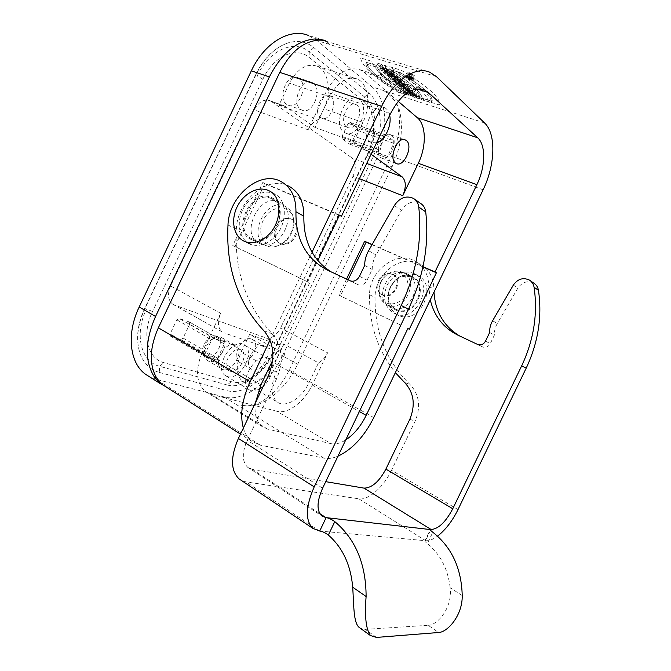 <?xml version="1.0" encoding="UTF-8"?>
<svg xmlns="http://www.w3.org/2000/svg" width="671" height="671" viewBox="0 0 671 671"><rect width="100%" height="100%" fill="white"/><g stroke="black" fill="none" stroke-linecap="round" stroke-linejoin="round"><path stroke-width="0.5" stroke-dasharray="3.35 2.52" d="M408.127 74.942C411.617 76.251 413.697 77.551 414.384 78.859C414.468 80.327 405.846 76.226 406.148 74.942L408.127 74.942C414.041 77.626 415.458 78.926 412.397 78.851C406.517 76.192 405.099 74.884 408.127 74.942M402.533 83.573L401.401 82.558L394.976 80.554L393.516 79.262L399.958 81.266L398.817 80.243L400.889 80.889L404.605 84.219L394.976 80.554L393.516 79.262L399.958 81.266L398.817 80.243L400.889 80.889L404.605 84.219L402.533 83.573L401.837 85.041L403.9 85.687L400.184 82.374L398.104 81.728L399.253 82.743L392.82 80.73L394.271 82.021L400.696 84.034L401.837 85.041M391.587 77.551L390.111 76.242L398.658 78.893L400.117 80.201L391.587 77.551L390.111 76.242L398.658 78.893L400.117 80.201L391.587 77.551L390.883 79.027L399.404 81.686L397.945 80.386L389.406 77.727L390.883 79.027M388.995 75.253L387.578 74.003L392.35 75.471L386.16 72.736L384.257 71.051L392.854 73.693L394.271 74.967L389.583 73.525L395.655 76.209L397.551 77.903L388.995 75.253L387.578 74.003L392.35 75.471L386.16 72.736L384.257 71.051L392.854 73.693L394.271 74.967L389.583 73.525L395.655 76.209L397.551 77.903L388.995 75.253L388.291 76.737L396.838 79.396L394.942 77.702L388.87 75.018L393.558 76.469L392.132 75.202L383.544 72.543L385.448 74.229L391.638 76.964L386.873 75.487L388.291 76.737M484.563 122.944L371.977 86.819L317.165 40.671L329.687 44.429L326.559 41.384M382.512 68.232L385.12 69.029L383.602 67.67L379.417 66.395C380.541 68.257 383.292 70.01 387.67 71.671C390.941 72.359 390.74 71.386 387.066 68.736L385.171 68.157C390.388 71.21 385.75 71.151 382.512 68.232L385.12 69.029L383.602 67.67L379.417 66.395C379.417 68.232 389.809 73.466 390.136 71.713L387.066 68.736L385.171 68.157L387.763 70.489C386.362 70.648 384.617 69.893 382.512 68.232L381.791 69.742C383.896 71.394 385.649 72.149 387.041 71.998L384.449 69.667L386.345 70.254L389.415 73.223C389.096 74.959 378.696 69.734 378.704 67.905L382.881 69.188L384.399 70.539L381.791 69.742M400.377 85.351L398.951 84.085L402.021 85.041L397.937 83.179L396.175 81.619L400.813 83.707C402.072 83.439 404.043 84.244 406.718 86.114L408.832 88.002L400.377 85.351L398.951 84.085L402.021 85.041L397.937 83.179L396.175 81.619L400.813 83.707C402.072 83.439 404.043 84.244 406.718 86.114L408.832 88.002L400.377 85.351L399.69 86.802L408.136 89.461L406.022 87.582C403.338 85.712 401.367 84.915 400.117 85.167L395.479 83.087L397.24 84.638L401.325 86.509L398.255 85.536L399.69 86.802M404.496 88.991L405.586 89.176L403.959 87.733L400.889 85.796L411.046 89.989L412.598 91.373L405.888 90.233L404.496 88.991L405.586 89.176L400.889 85.796L411.046 89.989L412.598 91.373L405.888 90.233L404.496 88.991L403.799 90.434L405.2 91.675L411.91 92.824L410.358 91.441L400.193 87.247L404.89 90.619L403.799 90.434M410.686 94.485L409.31 93.269L412.598 94.309L411.071 92.95L407.775 91.902L406.383 90.669L414.787 93.328L416.163 94.561L413.101 93.596L419.048 97.144L410.686 94.485L409.31 93.269L412.598 94.309L411.071 92.95L407.775 91.902L406.383 90.669L414.787 93.328L416.163 94.561L413.101 93.596L419.048 97.144L410.686 94.485L410.006 95.911L418.36 98.578L412.413 95.03L415.475 96.003L414.099 94.779L405.703 92.112L407.087 93.336L410.384 94.385L411.91 95.743L408.631 94.695L410.006 95.911M399.153 90.895C378.335 78.616 367.465 69.105 366.542 62.369L376.263 65.339C378.897 72.661 389.666 82.172 408.555 93.89L399.153 90.895C378.343 78.616 367.473 69.113 366.542 62.378L376.263 65.339C378.897 72.661 389.666 82.172 408.555 93.89L399.153 90.895L398.473 92.313L407.876 95.316C388.979 83.615 378.201 74.129 375.55 66.84L365.829 63.871C366.777 70.572 377.664 80.05 398.473 92.313M422.26 98.26L431.981 101.355C433.231 95.827 422.73 86.282 400.495 72.728L390.43 69.658C410.602 82.516 421.212 92.053 422.26 98.26L431.981 101.355L432.216 100.44C431.814 94.544 421.245 85.309 400.495 72.728L390.43 69.658C410.602 82.516 421.212 92.053 422.26 98.26L421.573 99.694C420.507 93.529 409.88 84.018 389.708 71.185L399.765 74.263C420.516 86.827 431.101 96.028 431.52 101.891L431.294 102.797L421.573 99.694M416.901 275.177L417.219 275.32C438.742 284.076 420.516 324.814 399.161 315.689C388.459 310.052 385.565 300.616 390.48 287.381C397.173 275.873 405.98 271.805 416.901 275.177M324.496 40.252L308.459 35.471L317.165 40.671M371.977 86.819C387.779 99.669 388.794 134.267 375.743 160.738L392.074 166.853L297.681 364.269C287.859 383.913 274.783 397.282 258.469 404.378C252.824 406.265 246.794 406.483 240.394 405.041L239.849 404.907C245.913 406.257 251.608 405.955 256.943 403.976L258.469 404.378M297.681 364.269L282.499 355.882L375.743 160.738M282.499 355.882C270.178 382.512 243.271 402.29 224.03 396.93L234.624 403.414M164.051 385.657L166.995 386.219L156.066 379.3L224.03 396.93M156.066 379.3L149.398 376.716M159.337 372.43L227.033 390.631C243.883 395.521 267.737 378.159 278.65 354.565L372.397 158.322C383.963 134.871 382.931 104.307 368.941 93.185L313.86 47.616C306.832 41.904 298.654 40.201 289.318 42.516C275.823 46.559 264.777 57.152 256.179 74.296L144.76 308.886C137.27 325.485 135.718 340.44 140.113 353.751C143.871 363.674 150.279 369.897 159.337 372.43L159.581 366.282C141.061 361.979 133.948 334.46 146.513 308.979L144.609 308.568L255.777 74.498L257.203 75.932C269.121 49.864 294.611 38.926 309.172 51.81L364.554 96.951C377.261 106.882 378.335 134.544 367.851 155.789L372.397 158.322M251.625 339.09C242.701 335.181 230.581 357.115 239.01 361.979C247.532 368.438 261.933 344.953 252.757 339.643L251.625 339.09M299.174 78.499L297.698 77.635C286.467 72.057 276.393 100.776 287.993 105.087C298.335 110.497 309.004 85.183 299.174 78.499M189.23 321.937L179.065 318.448L176.834 319.832L170.132 333.906L170.359 336.062L180.893 339.459L183.091 338.058L189.683 324.21L189.23 321.937L224.189 341.757L224.374 343.955L217.58 358.197L215.383 359.664L205.016 356.452L204.831 354.263L211.726 339.778L213.974 338.318L223.971 341.648M357.324 127.926L349.843 122.307L348.199 123.363L342.009 136.347L342.176 138.771L349.725 144.181L351.369 143.124L357.475 130.333L357.324 127.926L393.709 140.86L393.802 143.3L387.528 156.427L385.892 157.534L378.595 152.149L378.469 149.683L384.844 136.347L386.479 135.24L393.709 140.86M330.744 96.305L329.62 95.643C321.451 91.441 312.761 112.644 320.621 117.559L321.535 118.088C329.646 122.357 338.444 101.573 330.744 96.305M216.439 336.205C208.144 332.707 197.274 352.007 204.99 356.586L206.408 357.274C214.871 360.436 225.364 341.296 217.647 336.8L216.439 336.205M255.391 402.885C254.133 414.066 256.406 421.967 262.21 426.605L267.612 429.096L331.046 443.665L276.88 411.264C287.909 414.41 304.382 401.82 312.183 385.011L327.591 352.82C325.217 357.576 322.181 360.923 318.482 362.86L283.908 344.089L278.18 344.609L265.833 337.874L174.552 305.137L222.336 332.011C217.706 328.052 217.161 321.812 220.684 313.273L202.785 350.849L260.935 384.86M265.833 337.874C271.428 338.939 276.351 335.592 280.629 327.851L327.591 352.82M359.404 178.712L353.03 176.213L280.629 327.851M353.03 176.213C356.41 167.943 355.999 161.803 351.797 157.786L366.702 163.43M314.934 127.389L353.751 141.606L362.885 122.466C371.264 105.699 368.639 83.321 357.056 78.952C346.815 75.974 337.664 81.921 329.595 96.809L318.725 119.623L278.901 105.305L289.427 83.17C297.278 68.744 306.437 63.066 316.897 66.119C328.756 70.556 331.944 92.497 323.791 108.786L314.934 127.389L285.443 106.546L271.369 101.497L351.797 157.786M271.369 101.497L270.036 100.742C263.946 98.788 258.687 101.841 254.242 109.893L308.073 129.813L326.114 91.944L390.497 113.617M220.684 313.273L170.585 285.93L254.242 109.893M170.585 285.93C167.238 294.141 167.96 300.239 172.766 304.231L174.552 305.137M364.647 102.193L368.278 106.068C376.146 119.354 375.919 135.617 367.599 154.858L273.122 352.686C265.087 369.906 248.555 383.233 235.387 382.378L231.285 381.715L163.967 362.692C147.486 358.75 141.329 334.192 152.502 311.529L262.906 79.161C273.508 55.97 296.137 46.064 309.18 57.463L364.647 102.193L364.554 96.951L368.941 93.185M383.728 90.501L387.679 93.454C392.787 97.614 396.251 102.655 398.071 108.576C401.266 123.741 399.069 139.61 391.478 156.184L289.201 370.149C281.132 386.311 270.379 397.593 256.943 403.976M380.751 282.021C377.907 289.671 378.838 296.112 383.544 301.338C390.447 306.781 401.568 303.217 406.425 293.839C409.302 286.014 408.303 279.522 403.447 274.355C396.393 269.071 385.49 272.837 380.751 282.021M311.998 252.212L270.027 340.122M284.278 242.34C269.952 253.781 254.67 237.475 263.107 220.549C270.799 203.296 293.487 203.95 293.89 222C293.89 229.759 290.954 236.318 285.083 241.694L284.278 242.34M264.03 345.942L265.154 346.496C274.246 351.763 259.752 375.5 251.306 369.075C242.961 364.261 255.181 342.084 264.03 345.942M313.29 83.204C323.028 89.897 312.216 115.471 301.967 110.078C290.451 105.792 300.7 76.779 311.83 82.34L313.29 83.204M243.338 428.123C245.074 433.869 247.893 438.264 251.801 441.283L260.247 445.116L323.867 458.142C328.144 458.972 332.841 458.327 337.958 456.188M331.046 443.665C335.433 444.588 340.34 443.33 345.758 439.916M272.686 360.268L309.666 282.827L307.637 281.879L317.794 260.591M339.392 215.383L264.827 183.695L234.925 246.517L309.666 282.827M338.872 295.148L400.813 325.125L338.872 295.148L346.546 279.102M372.128 244.529L422.99 266.706M371.088 154.238L353.751 141.606M383.913 90.66L388.073 93.789C393.458 98.184 397.198 103.46 399.304 109.608C403.69 127.624 401.275 146.706 392.074 166.853M429.725 72.2L325.787 41.157L329.687 44.429M260.247 445.116L167.272 386.286L163.682 385.422M283.908 344.089L274.775 363.204C267.838 378.419 251.558 388.249 242.952 381.774C236.033 375.718 235.429 365.863 241.141 352.216L249.612 334.46L284.94 353.894L224.08 332.875M249.612 334.46L278.18 344.609M318.725 119.623C314.422 120.847 310.874 124.244 308.073 129.813M278.901 105.305L284.118 105.783L285.443 106.546M276.88 411.264L211.122 394.271L205.502 391.604C195.94 382.99 195.035 369.411 202.785 350.849M284.94 353.894L276.226 372.145C270.304 386.152 270.698 396.15 277.391 402.122C285.729 408.471 301.95 398.088 309.096 382.487L318.482 362.86M234.624 344.986C225.246 341.036 212.632 363.414 221.313 368.647C230.187 375.626 245.569 351.453 235.999 345.666L234.624 344.986M258.872 389.625L251.407 390.765L249.268 389.75C237.173 382.327 257.63 349.96 268.752 358.75L271.621 362.491M272.107 364.127C273.147 372.187 270.145 379.719 263.116 386.706M398.146 101.296L364.529 72.552L360.025 69.776C347.402 66.152 336.096 73.542 326.114 91.944M376.548 142.822L371.566 142.52L370.308 141.774C358.943 134.603 372.615 101.405 384.441 107.62C387.092 108.845 388.836 111.403 389.683 115.311M422.948 266.907L372.036 244.697M348.115 279.832L340.44 295.877M379.132 280.914C382.596 274.951 387.108 272.82 392.669 274.531C403.959 278.859 394.338 300.365 383.326 295.425C377.999 292.506 376.607 287.666 379.132 280.914M339.526 215.106L262.772 182.512L232.787 245.519L234.925 246.517M232.787 245.519L307.637 281.879M262.772 182.512L264.827 183.695M275.781 226.773C279.799 219.736 284.84 217.102 290.929 218.863C298.444 221.631 297.899 235.689 289.981 241.375C286.567 243.883 283.221 244.571 279.933 243.439C274.154 240.243 272.77 234.691 275.781 226.773M230.019 371.172C238.381 374.233 249.042 354.707 241.451 350.279C233.844 344.34 220.39 365.477 228.626 370.501L230.019 371.172M227.461 376.54C240.059 381.002 255.919 351.78 244.529 345.162C233.164 336.288 212.975 367.951 225.288 375.5L227.461 376.54M346.572 126.827L347.469 127.364C356.142 131.877 364.932 107.888 355.806 104.508C347.779 100.323 338.863 121.937 346.572 126.827M343.988 132.246L345.271 132.992C358.297 139.803 371.516 103.812 357.76 98.712C345.699 92.464 332.371 125.041 343.988 132.246M391.52 135.324C398.918 140.424 389.373 162.315 381.631 158.054C372.917 154.766 382.244 130.35 390.572 134.754L391.52 135.324M220.449 336.968L221.833 337.656C231.503 343.493 216.23 367.364 207.255 360.344C198.49 355.068 210.996 332.967 220.449 336.968M291.004 241.904C298.922 236.226 299.459 222.185 291.944 219.417C279.706 213.47 267.989 239.639 280.964 243.959C284.252 245.091 287.599 244.403 291.004 241.904M271.235 239.992C287.414 228.266 288.874 199.43 273.902 193.625C263.3 188.668 248.329 196.972 242.231 210.828C235.957 224.609 240.05 240.629 251.155 244.462C257.706 246.559 264.399 245.074 271.235 239.992M271.143 198.507C251.113 188.811 231.747 232.451 253.076 239.237C258.36 240.981 263.762 239.79 269.272 235.68C282.239 226.261 283.355 203.128 271.277 198.566L271.143 198.507M283.263 242.759L284.127 242.055C290.476 236.251 293.655 229.155 293.655 220.767C293.193 213.714 290.342 208.899 285.1 206.316C265.255 196.435 246.039 239.388 267.259 246.19C272.493 247.918 277.828 246.777 283.263 242.759M378.385 280.52C381.849 274.548 386.37 272.418 391.931 274.129C403.229 278.465 393.6 299.987 382.571 295.047C377.245 292.128 375.852 287.28 378.385 280.52M386.932 285.527C393.785 273.793 402.743 269.742 413.789 273.365C435.395 282.147 417.052 323.145 395.613 313.986C384.877 308.325 381.984 298.838 386.932 285.527M396.133 309.381C388.4 304.508 386.446 297.068 390.279 287.071C395.731 277.727 402.86 274.473 411.659 277.291C429.13 284.244 414.351 317.308 397.123 309.801L396.133 309.381M380.876 282.147C386.412 272.652 393.625 269.323 402.508 272.158C420.163 279.17 405.125 312.77 387.729 305.196C379.149 300.6 376.859 292.917 380.876 282.147M397.551 77.903L396.838 79.396M387.578 74.003L386.873 75.487M392.35 75.471L391.638 76.964M386.16 72.736L385.448 74.229M384.257 71.051L383.544 72.543M392.854 73.693L392.132 75.202M394.271 74.967L393.558 76.469M389.583 73.525L388.87 75.018M395.655 76.209L394.942 77.702M385.12 69.029L384.399 70.539M383.602 67.67L382.881 69.188M379.417 66.395L378.704 67.905M387.066 68.736L386.345 70.254M385.171 68.157L384.449 69.667M400.117 80.201L399.404 81.686M390.111 76.242L389.406 77.727M398.658 78.893L397.945 80.386M404.605 84.219L403.9 85.687M401.401 82.558L400.696 84.034M394.976 80.554L394.271 82.021M393.516 79.262L392.82 80.73M399.958 81.266L399.253 82.743M398.817 80.243L398.104 81.728M400.889 80.889L400.184 82.374M405.359 86.089L403.07 85.007L405.359 86.089L404.663 87.557L402.374 86.475L404.663 87.557M403.556 85.527L402.86 86.987M408.832 88.002L408.136 89.461M398.951 84.085L398.255 85.536M402.021 85.041L401.325 86.509M401.963 84.991L401.258 86.45M397.937 83.179L397.24 84.638M396.175 81.619L395.479 83.087M400.813 83.707L400.117 85.167M406.718 89.369L405.678 88.446L408.748 89.713L406.718 89.369L405.678 88.446L408.748 89.713L406.718 89.369L406.022 90.811L408.06 91.164L404.982 89.889L406.022 90.811M408.748 89.713L408.06 91.164M405.678 88.446L404.982 89.889M405.888 90.233L405.2 91.675M405.586 89.176L404.89 90.619M403.959 87.733L403.263 89.184M402.306 87.054L401.61 88.497M400.889 85.796L400.193 87.247M411.046 89.989L410.358 91.441M412.598 91.373L411.91 92.824M419.048 97.144L418.36 98.578M409.31 93.269L408.631 94.695M412.598 94.309L411.91 95.743M411.071 92.95L410.384 94.385M407.775 91.902L407.087 93.336M406.383 90.669L405.703 92.112M414.787 93.328L414.099 94.779M416.163 94.561L415.475 96.003M413.101 93.596L412.413 95.03M414.628 94.955L413.94 96.389M417.681 95.928L416.993 97.362M408.555 93.89L407.876 95.316M366.542 62.369L365.829 63.862L366.542 62.378M376.263 65.339L375.55 66.84M431.981 101.355L431.294 102.797M400.495 72.728L399.765 74.263M390.43 69.658L389.708 71.185M407.389 76.477L405.418 76.477C405.116 77.761 413.739 81.862 413.655 80.394C412.967 79.094 410.878 77.794 407.389 76.477M407.725 76.788L406.047 76.779C405.796 77.861 413.093 81.334 413.017 80.092C412.439 78.993 410.669 77.895 407.725 76.788M408.454 75.244C411.407 76.351 413.168 77.459 413.755 78.557C413.822 79.807 406.525 76.335 406.785 75.244L408.454 75.244C413.453 77.509 414.661 78.616 412.069 78.557C407.096 76.301 405.888 75.194 408.454 75.244M408.991 76.905L412.782 78.071L407.515 75.555L410.291 77.106L408.991 76.905L412.782 78.071L407.515 75.555L410.291 77.106L408.664 76.611L408.262 78.44L409.268 78.373L406.777 77.09L412.053 79.606L408.262 78.44M410.828 77.274L411.919 77.601L410.249 76.687L411.919 77.601L410.828 77.274L410.098 78.809L411.18 79.136L410.098 78.809M411.919 77.601L411.18 79.136M412.782 78.071L412.053 79.606M409.671 76.519L408.941 78.054M407.515 75.555L406.777 77.09M407.884 75.89L407.146 77.425M409.998 76.838L409.268 78.373M410.291 77.106L409.553 78.641M408.664 76.611L407.934 78.138M412.036 276.662C393.449 267.528 377.312 304.022 397.039 310.581C414.972 318.364 430.346 283.992 412.187 276.729L412.036 276.662M406.802 273.718L406.945 273.785C425.221 281.074 409.696 315.781 391.663 307.955C371.818 301.363 388.106 264.533 406.802 273.718M457.999 509.591L391.52 470.279L415.206 421.011C421.044 406.685 419.308 394.514 409.998 384.483C386.345 361.124 374.695 332.111 375.039 297.429C374.636 274.062 401.04 253.663 419.576 263.787C428.777 268.786 433.567 277.282 433.936 289.251L433.994 292.111M459.702 336.003L482.868 347.05C486.005 347.863 488.48 346.714 490.291 343.602L494.401 335.055C494.25 330.971 495.223 327.096 497.32 323.43L517.853 288.127C522.256 281.979 527.574 280.319 533.797 283.154M279.321 202.038C258.528 191.99 238.608 236.972 260.734 244.009C280.839 252.64 299.945 209.931 279.48 202.105L279.321 202.038M271.277 197.517L271.436 197.584C292.019 205.427 272.686 248.647 252.472 239.975C230.228 232.929 250.384 187.427 271.277 197.517M268.174 376.112L276.653 378.704C284.001 360.797 282.541 345.842 272.275 333.831C246.265 305.993 234.296 271.092 236.36 229.13C236.972 200.914 267.712 174.812 288.48 185.993L280.537 181.279M331.113 271.847L358.247 284.789C361.879 285.661 364.823 284.127 367.062 280.193L372.204 269.448C372.187 264.408 373.47 259.568 376.07 254.946L401.493 210.333C406.886 202.516 413.21 200.176 420.474 203.33M276.653 378.704L247.23 440.302C241.87 452.74 242.013 461.723 247.658 467.251L252.128 469.222L325.737 481.661M364.68 265.414L372.204 269.448M391.529 470.279C383.728 486.911 368.471 500.541 358.834 498.821L246.064 481.912L241.174 480.302M376.49 637.416L365.276 629.356L360.453 628.358M365.276 629.356L428.157 625.313L438.658 632.501M462.227 595.554L450.157 587.729C452.766 607.943 437.148 625.364 428.157 625.313M450.157 587.729C447.951 568.941 440.344 554.229 427.335 543.602L432.812 532.246M430.572 530.291L425.548 540.709L424.919 540.809C424.617 541.17 425.422 542.101 427.335 543.602M319.706 531.038L425.741 540.725C429.146 540.977 433.08 539.442 437.542 536.146M489.654 332.506L494.401 335.055M430.27 299.87L428.819 286.374C428.467 274.305 423.661 265.75 414.401 260.717C395.764 250.543 369.184 271.159 369.553 294.72C369.109 324.412 377.714 350.379 395.353 372.631M408.924 89.964L409.947 90.879L412.497 91.382L408.924 89.964M398.423 76.855L396.133 74.791L388.584 71.478L394.447 73.282L392.703 71.713L382.327 68.534L384.676 70.623L392.183 73.911L386.37 72.124L388.115 73.676L398.423 76.855M389.725 66.756L401.3 70.262C428.652 86.928 441.3 98.494 439.245 104.97L428.148 101.422C427.251 94.091 414.443 82.533 389.725 66.756M402.432 80.453L406.928 84.487L404.487 83.724L403.128 82.508L395.32 80.075L393.55 78.499L401.367 80.931L399.991 79.698L402.432 80.453M422.671 98.637L424.307 100.105L414.275 96.901L412.623 95.433L416.565 96.691L414.77 95.089L410.82 93.831L409.142 92.346L419.232 95.55L420.893 97.035L417.203 95.861L418.989 97.463L422.671 98.637M400.184 92.497L410.853 95.903C388.006 81.803 374.955 70.27 371.717 61.287L360.621 57.924C361.744 66.177 374.93 77.693 400.184 92.497M416.733 93.303L408.547 91.81L406.878 90.333L408.203 90.577L406.299 88.882L402.65 86.584L414.745 91.516L416.733 93.303M399.773 78.062L401.543 79.656L391.26 76.469L389.474 74.875L399.773 78.062M402.432 83.925L397.022 81.585L398.951 83.296L403.288 85.209L400.327 84.521L402.055 86.056L412.22 89.251C411.482 87.557 403.523 82.701 402.432 83.925M408.245 87.004L406.047 86.316C405.443 85.343 406.181 85.578 408.245 87.004M409.746 74.154L408.731 73.214L413.202 75.504L409.746 74.154M381.304 64.307L383.166 65.976L380.012 65.012C383.854 68.492 389.532 68.618 383.25 64.936L385.9 65.741C390.396 69.021 390.589 70.229 386.479 69.348C381.053 67.285 377.614 65.087 376.163 62.747L381.304 64.307M412.028 74.85L411.264 74.615L412.028 74.85M409.662 73.156C413.378 74.842 414.275 75.672 412.346 75.638C408.639 73.953 407.742 73.131 409.662 73.156M409.025 72.569C414.493 75.051 415.81 76.268 412.967 76.209C407.532 73.751 406.215 72.535 409.025 72.569M436.444 76.611L329.906 44.613M483.095 189.801L391.478 156.184M373.781 417.58L289.201 370.149M215.383 359.664L180.893 339.459M170.627 336.188L205.276 356.578M224.374 343.955L189.683 324.21M183.091 338.058L217.58 358.197M213.974 338.318L179.065 318.448M204.831 354.263L170.132 333.906M176.834 319.832L211.726 339.778M385.766 157.467L349.599 144.114M342.176 138.771L378.595 152.149M393.802 143.3L357.475 130.333M351.369 143.124L387.528 156.427M386.622 135.332L349.994 122.399M378.469 149.683L342.009 136.347M348.199 123.363L384.844 136.347M312.183 385.011L359.362 411.549M399.304 109.608L398.071 108.576M323.867 458.142L234.389 403.355M267.612 429.096L211.122 394.271M416.741 88.899L364.529 72.552M329.595 96.809L289.427 83.17M362.885 122.466L323.791 108.786M309.096 382.487L274.775 363.204M276.226 372.145L241.141 352.216M227.033 390.631L227.15 384.969L159.581 366.282L163.967 362.692M273.122 352.686L272.787 352.275L273.894 352.518C264.005 373.898 242.34 389.515 227.15 384.969L231.285 381.715M273.894 352.518L278.65 354.565M144.76 308.886L144.609 308.568C137.152 324.781 135.659 339.845 140.113 353.751M256.179 74.296L255.777 74.498C264.089 57.639 275.269 46.978 289.318 42.516M313.86 47.616L309.172 51.81L309.18 57.463M367.599 154.858L367.02 154.959L367.851 155.789M262.906 79.161L257.203 75.932M152.502 311.529L146.513 308.979M405.024 85.796L404.328 87.264M403.229 85.234L402.533 86.693M406.718 86.114L406.022 87.582M410.342 76.821L409.604 78.356M411.424 77.148L410.686 78.692M411.969 77.316L411.231 78.859M409.788 419.358L415.206 421.011M404.596 382.495L409.998 384.483M263.871 330.744L272.275 333.831M322.6 488.203L247.222 440.293M394.322 205.544L401.493 210.333M368.605 250.728L376.07 254.946M359.48 276.293L367.062 280.193M350.069 280.755L357.735 284.588M327.289 270.052L335.114 273.953M227.989 225.011L236.36 229.13M319.43 531.013L246.056 481.904M252.12 469.222L319.799 513.617M358.826 498.813L425.741 540.725M513.332 285.1L517.853 288.127M492.606 320.763L497.32 323.43M485.502 341.136L490.291 343.602M477.576 344.449L482.432 346.873M457.714 335.064L462.696 337.547M428.819 286.374L433.936 289.251M369.553 294.72L375.039 297.429M239.01 361.979L251.306 369.075M252.757 339.643L265.154 346.496M287.993 105.087L301.967 110.078M297.698 77.635L311.83 82.34M189.448 322.046L224.189 341.757M170.359 336.062L205.016 356.452M349.843 122.307L386.479 135.24M349.725 144.181L385.892 157.534M172.766 304.231L222.336 332.011M327.708 42.281L328.194 42.692M240.394 405.041L239.849 404.898M164.479 385.75L164.001 385.624M251.801 441.283L240.478 434.112M270.036 100.742L284.118 105.783M205.502 391.604L262.21 426.605M360.025 69.776L421.824 89.067M241.451 350.279L217.647 336.8M228.626 370.501L204.99 356.586M268.752 358.75L244.529 345.162M249.268 389.75L225.288 375.5M355.806 104.508L329.62 95.643M347.469 127.364L321.535 118.088M384.441 107.62L357.76 98.712M371.566 142.52L345.271 132.992M381.631 158.054L396.318 163.506M390.572 134.754L404.764 139.744M207.255 360.344L221.313 368.647M221.833 337.656L235.999 345.666M316.897 66.119L357.056 78.952M242.952 381.774L277.391 402.122M291.944 219.417L290.929 218.863M280.964 243.959L279.933 243.439M270.908 191.923L268.459 190.522M285.1 206.316L271.277 198.566M267.259 246.19L253.076 239.237M293.89 222L293.655 220.767M285.083 241.694L284.127 242.055M382.571 295.047L383.326 295.425M391.931 274.129L392.669 274.531M395.613 313.986L399.161 315.689M413.789 273.365L417.219 275.32M387.729 305.196L397.123 309.801M402.508 272.158L411.659 277.291M235.387 382.378C246.819 383.778 264.701 370.14 272.787 352.275L367.02 154.959C375.617 137.807 375.609 115.311 368.278 106.068M390.136 71.713L389.415 73.223M387.763 70.489L387.041 71.998M402.374 86.475L403.07 85.007M431.52 101.891L432.216 100.44M413.655 80.394L414.384 78.859M405.418 76.477L406.148 74.942M413.017 80.092L413.755 78.557M406.047 76.779L406.785 75.244M409.511 78.222L410.249 76.687M408.882 77.92L409.612 76.385M412.187 276.729L406.945 273.785M397.039 310.581L391.663 307.955M279.48 202.105L271.436 197.584M260.734 244.009L252.472 239.975M413.479 198.406L414.686 199.253M358.247 284.789L350.572 280.964M424.894 540.86L430.279 529.671M247.666 467.259L321.694 515.873M529.402 280.059L530.451 280.788M482.868 347.05L478.02 344.634M414.401 260.717L419.576 263.787"/><path stroke-width="1.01" d="M337.958 456.188C352.334 449.377 364.269 436.511 373.781 417.58L483.095 189.801C495.19 165.267 496.431 133.898 484.563 122.944L436.444 76.611L429.725 72.2C415.324 65.775 393.726 80.428 381.64 106.337L311.998 252.212M243.942 241.099L245.536 241.753C252.103 243.858 258.83 242.348 265.699 237.215C281.971 225.381 283.489 196.335 268.459 190.522C258.1 185.699 243.506 193.483 237.106 206.886C230.556 220.231 233.617 236.242 243.942 241.099M326.559 41.384L324.496 40.252L315.395 38.926C297.119 40.294 281.778 52.959 269.373 76.939L251.348 70.807C264.299 42.776 290.065 27.67 308.459 35.471M149.398 376.716L145.456 374.217C129.612 363.019 126.232 333.638 139.207 306.991L155.555 316.46C144.877 341.053 144.525 361.292 154.489 377.186L159.891 383.376L164.051 385.657M251.348 70.807L139.207 306.991M163.682 385.422L161.535 384.064L156.486 377.706C149.012 364.269 149.633 347.637 158.348 327.809L279.773 72.359C289.721 52.934 302.135 42.239 317.006 40.285C320.822 39.933 323.749 40.226 325.787 41.157M270.027 340.122L250.157 381.74C242.072 399.446 239.799 414.904 243.338 428.123M317.794 260.591L339.526 215.106L341.464 216.263L390.497 113.617C400.889 94.309 412.145 86.374 424.257 89.822L428.517 92.581L477.685 137.781C486.123 145.146 485.452 167.255 476.863 184.668L434.993 271.94L436.393 272.77L409.302 329.235L407.834 328.555L366.173 415.374C360.822 426.211 354.011 434.397 345.758 439.916M272.686 360.268L260.935 384.86L255.391 402.885M341.464 216.263L339.392 215.383M407.834 328.555L409.302 329.235M346.546 279.102L364.638 241.258L372.128 244.529M422.99 266.706L434.993 271.94M477.685 137.781L417.278 117.66C426.345 125.041 426.546 146.563 418.293 163.296L402.776 195.706C406.316 187.159 406.106 180.876 402.147 176.85L371.088 154.238M269.373 76.939L155.555 316.46M271.621 362.491L272.107 364.127M263.116 386.706L258.872 389.625M417.278 117.66L398.146 101.296M406.332 140.541L405.393 139.971C397.173 135.584 387.704 160.243 396.318 163.506C403.959 167.742 413.621 145.632 406.332 140.541M389.683 115.311C392.074 125.477 384.684 140.935 376.548 142.822M364.638 241.258L366.148 242.13L348.115 279.832M436.393 272.77L422.948 266.907M372.036 244.697L366.148 242.13M433.994 292.111C435.244 311.705 443.808 326.332 459.702 336.003M530.451 280.788L533.797 283.154C536.347 284.772 537.899 287.146 538.444 290.275C542.311 316.536 538.234 342.478 526.223 368.102L457.999 509.591C452.304 521.082 445.485 529.939 437.542 536.146M395.353 372.631L404.596 382.495C413.948 392.602 415.685 404.89 409.788 419.358L385.875 469.104L452.766 508.761C445.754 521.988 438.549 528.899 431.143 529.511L430.572 530.291M414.686 199.253L420.474 203.33C423.426 205.192 425.179 208.044 425.716 211.885C429.39 244.219 423.644 276.628 408.488 309.121L401.191 305.464C416.54 272.543 422.394 239.74 418.746 207.037C418.209 203.154 416.456 200.277 413.479 198.406C406.165 195.236 399.782 197.618 394.322 205.544L368.605 250.728C365.98 255.416 364.672 260.306 364.68 265.414L359.48 276.293C357.207 280.268 354.238 281.828 350.572 280.964L327.289 270.052C305.976 258.62 295.525 239.186 295.945 211.734C296.045 196.997 290.912 186.848 280.537 181.279C259.66 170.057 228.677 196.511 227.989 225.011C225.8 267.402 237.76 302.646 263.871 330.744C274.179 342.864 275.613 357.987 268.174 376.112L238.398 438.465C230.396 457.085 230.581 470.539 238.951 478.809L241.174 480.302M288.48 185.993C298.796 191.537 303.929 201.602 303.862 216.179C303.418 241.283 312.501 259.845 331.113 271.847M319.799 513.617L325.871 517.601L321.694 515.873C316.544 510.556 316.846 501.329 322.6 488.203L408.488 309.121M401.191 305.464L314.213 486.878C305.607 506.555 305.129 520.369 312.77 528.32L319.706 531.038L326.14 517.626C328.74 518.029 331.625 519.362 334.795 521.619C355.529 539.048 365.972 564.009 366.114 596.511C364.521 616.297 365.963 629.314 370.442 635.546L376.49 637.416L438.658 632.501C447.381 632.283 462.629 615.575 462.227 595.554C461.472 568.236 451.667 547.133 432.812 532.246C430.874 530.795 430.052 529.905 430.346 529.562L325.871 517.601M325.737 481.661L363.976 488.119C371.835 488.027 379.132 481.694 385.884 469.104M334.795 521.619L328.345 535.055C342.613 547.519 350.74 564.907 352.72 587.209L366.114 596.511M360.453 628.358L359.144 627.402C353.374 622.638 353.894 605.577 352.72 587.209M328.345 535.055C325.225 532.732 322.348 531.39 319.706 531.038M452.766 508.761L521.677 365.829C533.814 339.937 537.941 313.743 534.074 287.238C533.529 284.085 531.969 281.686 529.402 280.059C523.128 277.207 517.769 278.884 513.332 285.1L492.606 320.763C490.484 324.47 489.503 328.379 489.654 332.506L485.502 341.136C483.674 344.273 481.174 345.439 478.02 344.634L457.714 335.064C443.313 327.8 434.162 316.066 430.27 299.87M250.157 381.74L158.348 327.809M381.64 106.337L279.773 72.359M418.293 163.296L476.863 184.668M402.776 195.706L359.404 178.712M359.362 411.549L366.173 415.374M366.702 163.43L402.147 176.85M317.006 40.285L315.395 38.926M154.489 377.186L156.486 377.706M428.517 92.581L416.741 88.899M418.746 207.037L425.716 211.885M295.945 211.734L303.862 216.179M238.39 438.465L314.213 486.878M431.143 529.511L363.967 488.111M521.677 365.829L526.223 368.102M534.074 287.238L538.444 290.275M159.891 383.376L145.456 374.217M240.478 434.112L161.535 384.064M421.824 89.067L424.257 89.822M404.764 139.744L405.393 139.971M273.902 193.625L270.908 191.923M251.155 244.462L245.536 241.753M312.77 528.32L238.96 478.817M359.136 627.41L370.434 635.554"/></g></svg>
